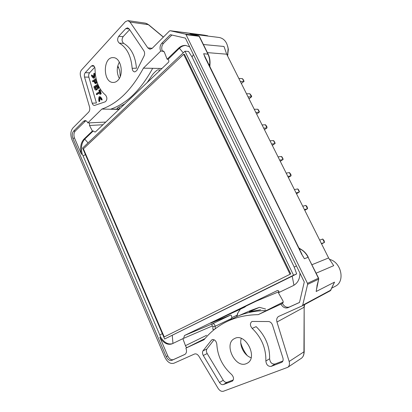<?xml version="1.0" encoding="UTF-8"?>
<svg xmlns="http://www.w3.org/2000/svg" width="412" height="412" viewBox="0 0 412 412"><rect width="100%" height="100%" fill="white"/><g stroke="black" fill="none" stroke-linecap="round" stroke-linejoin="round"><path stroke-width="0.62" d="M292.201 276.179L296.676 273.913L294.245 267.136L192.054 57.026L188.547 51.449L184.967 51.206L293.555 275.226L164.63 339.004L292.201 276.179L293.952 285.253M183.639 338.185L184.499 335.517L212.556 323.77C211.917 324.229 211.82 324.965 212.268 325.99L182.877 338.664L185.457 345.668L206.567 335.311M277.4 290.527L184.499 335.517M277.255 290.584L277.338 290.553C278.316 290.383 278.903 290.965 279.099 292.299L279.104 292.422M162.343 333.689L159.784 334.915L160.618 337.026C164.131 342.614 168.091 344.823 172.499 343.654M159.784 334.915L83.095 155.932L82.245 154.103L81.416 154.186L74.551 138.138L72.883 138.262L166.216 356.601C167.782 359.702 169.677 360.948 171.892 360.33L184.813 354.469C186.615 353.264 186.976 351.148 185.905 348.114L187.414 347.362C186.512 347.496 185.858 346.935 185.457 345.668M186.044 45.464C183.628 45.438 181.424 46.365 179.426 48.25L178.587 48.189L167.112 59.215L164.419 52.314L163.27 50.985L160.675 51.139L143.402 68.16C131.706 89.801 117.863 103.438 101.872 109.067L119.032 109.412M102.943 124.754L89.517 125.485L92.376 131.031L93.22 130.97L95.002 132.051L95.507 131.845L168.482 62.253C169.095 61.347 168.951 60.389 168.05 59.364L179.426 48.25L183.237 52.844M93.22 130.97L84.733 139.117C81.509 142.81 80.68 147.805 82.245 154.103M282.405 303.387C284.275 306.652 286.628 307.846 289.471 306.976L288.009 307.692C285.181 308.557 282.828 307.373 280.953 304.123L282.472 303.356C283.374 302.573 283.42 301.548 282.611 300.281L278.383 292.767L293.236 285.634C297.629 283.286 299.864 279.125 299.951 273.141M278.986 291.675L256.243 301.146L210.702 323.178L230.638 315.062C231.307 315.046 231.683 315.911 231.771 317.667L231.688 319.063M185.137 354.284L173.437 359.588C171.222 360.206 169.332 358.97 167.766 355.875L159.841 337.361C163.492 343.134 167.566 345.302 172.051 343.866L182.877 338.664M160.618 337.026L159.841 337.361M85.809 120.716L75.267 131.026L73.594 131.134C72.11 133.004 71.873 135.378 72.883 138.262M73.594 131.134L83.502 121.262L84.954 120.572C86.134 120.577 87.087 121.36 87.823 122.905L101.872 109.067M288.009 307.692L299.498 302.48L304.272 282.004L185.415 38.125L170.372 34.69L161.787 43.245C159.923 45.505 159.552 48.142 160.675 51.139M280.953 304.123L258.211 314.65C245.619 314.835 234.438 317.523 224.664 322.72C216.614 327.025 209.744 332.69 204.058 339.715L185.905 348.114M330.887 290.136L330.331 290.743L302.228 305.869L278.594 316.447C276.854 317.585 276.313 319.444 276.967 322.024L303.922 307.337L304.483 304.653M302.228 305.869L302.707 305.204L307.604 284.388L307.465 283.348L186.049 34.66L185.452 34.139L170.177 30.725L169.497 30.957L152.146 48.379L149.932 49.265L147.82 47.869L130.007 22.063L127.931 20.626L125.408 21.676L81.494 70.009C80.258 71.6 79.933 73.614 80.52 76.05L89.528 106.904C90.048 109.087 89.749 110.838 88.632 112.167L72.965 127.9C70.591 130.898 70.215 134.698 71.827 139.297L164.867 357.23C167.365 362.189 170.388 364.182 173.952 363.214L194.469 354.042C196.091 353.517 197.59 354.284 198.975 356.349L218.077 388.341C219.689 390.767 221.476 391.73 223.438 391.235L287.756 367.319C289.389 366.057 289.857 364.11 289.162 361.478L276.967 322.024M246.34 363.642L247.174 363.245C258.453 357.724 245.325 332.288 234.613 338.546C223.309 343.402 235 368.75 246.34 363.642M117.791 80.422C124.321 74.572 120.948 57.428 113.31 57.649C102.65 56.655 102.748 82.91 113.305 82.446C114.933 82.446 116.431 81.772 117.791 80.422M212.901 339.514L211.541 340.101L202.951 350.864L206.87 349.016C206.17 350.344 206.278 351.863 207.19 353.573L203.281 355.453C202.364 353.728 202.256 352.198 202.951 350.864M211.541 340.101L212.201 339.663C214.647 339.349 216.187 340.863 216.82 344.205C217.582 356.22 222.495 366.299 231.559 374.441C233.825 377.006 234.114 379.22 232.414 381.085L223.386 384.561L227.146 382.29L233.305 379.936M203.281 355.453L219.503 382.496C220.672 384.247 221.97 384.937 223.386 384.561M252.18 328.405C249.878 325.521 249.827 323.199 252.031 321.453L268.748 321.53C270.483 321.875 271.74 323.054 272.502 325.063L282.915 357.971C283.435 359.903 283.096 361.329 281.89 362.241L271.163 366.381C268.104 366.592 266.332 364.811 265.858 361.025L269.623 358.77C269.845 346.327 265.343 335.615 256.13 326.639L252.18 328.405C261.558 337.505 266.121 348.382 265.858 361.025M92.19 103.196L84.542 77.054L88.863 77.162L96.434 103L92.19 103.196C92.69 104.653 93.457 105.405 94.492 105.457L105.348 101.769C107.326 99.797 107.383 97.556 105.508 95.059C98.792 89.337 95.301 80.7 95.043 69.154C94.904 66.965 94.152 65.719 92.793 65.41L91.376 66.023L85.263 72.666C84.357 73.82 84.12 75.283 84.542 77.054M119.3 43.105C117.322 41.252 117.116 38.991 118.692 36.318L125.809 28.582L127.591 27.836L129.141 28.912L143.865 50.8C144.72 52.283 144.839 53.895 144.226 55.635L136.763 70.601L134.858 71.904C133.328 71.77 132.427 70.57 132.149 68.294L136.449 68.212C135.409 56.13 131.16 47.854 123.713 43.378L119.3 43.105C126.85 47.601 131.134 55.996 132.149 68.294M161.952 68.474L143.402 68.16M258.211 314.65L283.183 302.084M289.471 306.976L299.514 302.423M189.659 46.829L185.627 45.423C183.057 45.263 180.713 46.185 178.587 48.189M171.886 35.035L163.492 43.378C161.617 45.65 161.252 48.286 162.39 51.289M89.517 125.485L89.502 122.864L87.823 122.905M75.267 131.026C73.779 132.891 73.542 135.265 74.551 138.138M92.376 131.031L83.899 139.179C80.68 142.882 79.851 147.882 81.416 154.186M167.947 59.266L167.112 59.215M301.816 254.472L304.406 258.736L301.816 254.472L205.037 57.469L203.646 53.694L204.738 56.248M214.292 329.523L212.86 329.348L212.922 326.52L212.268 325.99M241.252 338.432C238.986 345.256 244.223 355.592 251.114 357.714M332.242 286.726L334.549 282.122L316.169 291.495L316.55 289.162M317.091 285.799L316.169 291.495M329.348 259.354C341.167 261.78 345.555 281.551 335.306 286.252L331.732 288.153M333.741 283.811L334.549 282.122M203.42 44.522L223.994 46.468L226.703 54.199L328.611 257.953L333.72 265.658L316.153 273.166M193.563 34.67L190.447 33.923M211.747 36.539L219.261 37.497C224.195 38.537 227.146 42.302 228.13 48.801L227.47 55.738M119.351 62.088C116.56 67.475 116.55 72.919 119.315 78.419M225.323 322.375L236.833 316.56C245.676 312.667 255.538 310.658 266.409 310.53M249.404 311.807L260.611 309.731M249.368 311.807L249.651 311.766M236.833 316.56L250.625 310.504L259.483 307.326L249.471 311.74M111.276 109.242L118.568 109.056L117.152 108.686C116.89 108.279 117.708 107.614 119.614 106.703L124.903 103.814M157.796 69.731C155.154 71.539 153.043 73.697 151.462 76.205L147.125 82.616M152.708 68.248C140.796 90.079 126.675 103.762 110.354 109.298M119.835 108.644L118.568 109.056M119.66 108.639L118.893 107.063M214.08 339.751L206.87 349.016M219.503 382.496L223.268 380.245L207.19 353.573M223.268 380.245C224.437 381.981 225.73 382.666 227.146 382.29M282.889 361L274.912 364.048L271.163 366.381M269.623 358.77C270.107 362.514 271.868 364.27 274.912 364.048M127.947 20.626L145.534 23.16L148.366 24.663L146.801 23.587M304.19 352.039L303.943 351.827C304.02 354.758 303.181 356.89 301.429 358.234L287.767 367.313M85.263 72.666L89.589 72.806L94.714 67.28M100.034 98.35L99.616 101.527L99.014 101.537M99.962 96.691L100.023 96.686C101.29 97.603 102.001 98.684 102.161 99.941L102.058 99.92M99.447 89.847L100.6 93.776L99.853 94.23L99.642 92.515L96.398 94.549C96.001 92.999 98.561 92.715 99.416 91.742L98.782 90.28L100.08 89.847L101.234 93.771L100.482 94.224M99.745 92.849L96.995 94.539M97.428 88.966L96.223 90.068M99.204 87.267L97.963 88.977L97.417 88.966M94.07 81.2L93.236 81.694M97.263 82.781L95.795 83.554M93.962 73.331L94.544 73.346C94.889 74.799 94.848 76.369 94.425 78.043L93.539 78.187M91.958 75.072L93.478 76.565M89.589 72.806C88.683 73.954 88.441 75.406 88.863 77.162M118.692 36.318L123.126 36.647L129.631 29.638M123.126 36.647C121.555 39.284 121.746 41.53 123.713 43.378M227.553 55.898L228.361 49.378L227.671 46.232M259.483 307.326L265.632 309.041M247.195 355.499C244.244 351.704 242.102 347.507 240.773 342.908M158.991 69.01L159.027 71.266M120.242 76.483L119.722 70.756L117.806 65.75M230.638 315.062L212.556 323.77C213.926 323.616 214.796 324.455 215.162 326.294L212.922 326.52M246.046 306.08L244.749 307.105L228.418 314.608M240.392 309.191L237.683 313.213L236.627 316.648M303.011 256.202L303.222 256.552M205.351 57.644L205.037 57.469M207.653 35.772L204.553 35.169M304.159 307.584L303.943 351.827L289.162 361.478M237.683 313.213L240.381 309.196L225.73 315.911M237.091 315.582L236.895 315.268L231.771 317.667M93.436 77.209L93.915 73.326C94.255 74.788 94.214 76.354 93.792 78.033L93.478 78.192C92.19 77.265 91.51 76.215 91.433 75.03L93.436 77.209M96.975 81.931L95.321 83.569C94.611 83.111 94.157 82.204 93.962 80.845L92.602 81.689L92.515 80.886L96.047 78.522M94.451 80.52L95.296 82.724C96.454 82.297 96.64 81.252 95.847 79.588L94.451 80.52L95.084 80.525L95.666 82.503M95.95 79.949L95.084 80.525M96.841 88.796L96.259 89.801L95.594 90.068C94.719 89.461 94.168 88.328 93.926 86.685L97.773 84.156C98.87 86.484 98.72 88.091 97.33 88.977L96.841 88.796M95.821 86.36L94.642 87.138L95.811 89.152C96.413 88.482 96.418 87.55 95.821 86.36M97.51 85.253L96.331 86.026L97.505 88.05C98.108 87.37 98.108 86.438 97.51 85.253M97.613 85.603L96.964 86.031L97.629 87.972M96.331 86.026L96.964 86.031M95.924 86.711L95.27 87.138L95.939 89.074M94.642 87.138L95.27 87.138M100.6 93.776L101.234 93.771M99.447 97.675L98.988 101.543C98.643 100.106 98.674 98.54 99.086 96.846L99.395 96.691C100.662 97.608 101.373 98.695 101.532 99.951L99.447 97.675M296.676 273.913L293.555 275.226M290.754 273.908L164.239 336.923L83.415 148.83L183.654 54.296L184.494 54.348L290.754 273.908L164.239 336.923M164.63 339.004L82.606 148.047L184.967 51.206M183.654 54.296L290.017 274.217M304.772 210.29L307.568 208.719L304.411 209.574M307.568 208.719L307.182 206.932L305.905 205.392L302.738 206.221M307.491 208.714L305.822 205.387M288.354 177.469L291.068 175.811L287.823 176.403M291.068 175.811L290.898 174.461L289.44 172.561L286.186 173.133M290.98 175.79L289.353 172.54M272.317 145.405L274.984 143.515L273.496 140.543L270.03 140.827M271.626 144.02L274.861 143.639M274.16 141.306L275.164 143.247L274.984 143.515M273.496 140.543L274.114 141.146M256.655 114.093L259.246 112.131L257.788 109.221L254.25 109.273M255.811 112.399L259.112 112.234M258.484 110.05L259.457 111.935L259.246 112.131M257.788 109.221L258.427 109.88M243.863 81.463L241.355 83.502L243.863 81.463L242.441 78.62L238.831 78.455M240.361 81.504L243.729 81.55M242.441 78.62L244.11 81.339M248.972 98.725L251.48 96.861L248.039 96.861M251.48 96.861L249.172 98.679M251.377 96.805L249.842 93.74L251.32 95.569L251.691 96.722M249.842 93.74L246.494 93.776M264.452 129.672L267.038 127.885L263.67 128.117M267.038 127.885L266.816 126.463L265.467 124.754L262.094 124.96M266.94 127.844L265.369 124.707M280.289 161.334L282.998 159.49L281.489 156.483L278.059 156.884M279.676 160.119L282.874 159.619M282.138 157.209L283.157 159.181L282.998 159.49M281.489 156.483L282.091 157.054M296.511 193.774L299.303 192.013L297.758 188.928L294.41 189.577M296.068 192.888L299.184 192.152M298.376 189.582L299.431 191.621L299.303 192.013M297.758 188.928L298.339 189.443M321.587 243.909L324.476 242.431L321.412 243.559M324.476 242.431L324.172 240.793L322.766 239.022L319.691 240.119M324.404 242.441L322.694 239.032M172.273 335.461L172.952 343.433M85.408 154.567L83.095 155.932M294.245 267.136L296.429 265.92M192.054 57.026L193.413 54.539M88.044 142.902L84.733 139.117L83.899 139.179M167.766 355.875L166.216 356.601M164.028 51.443L162.41 51.268M89.502 122.864L105.75 122.076M204.991 338.587L187.414 347.362M307.465 283.348L318.409 278.224L308.094 257.299L304.406 258.736M208.194 54.214L203.646 53.694M198.862 35.926L199.429 36.431L208.173 54.173C209.682 57.299 210.275 60.729 209.96 64.463L209.687 64.468C210.007 60.677 209.409 57.206 207.89 54.044L199.14 36.287L186.049 34.66M333.864 283.58L330.331 290.743L302.279 305.838M302.707 305.204L330.8 290.115L332.232 286.752M316.916 286.005L318.718 279.042M307.604 284.388L318.543 279.243L318.605 278.141L308.094 257.299C306.26 253.684 303.732 250.965 300.497 249.152L298.983 248.209M311.982 264.705L328.611 257.953M226.703 54.199L207.406 52.612M212.304 36.637L189.917 33.784M152.208 48.317L147.82 47.869M130.007 22.063L148.366 24.663L163.348 37.131M204.414 35.149L170.177 30.725M193.47 34.649L198.548 35.772L185.452 34.139M215.234 328.781L215.162 326.294L231.76 318.394M232.069 381.26L232.677 380.884M281.432 362.472L282.277 361.932M94.163 66.244L91.376 66.023M125.809 28.582L129.214 29.025M118.713 67.491L117.446 67.45M244.79 307.084L240.376 309.201M209.595 66.286L209.687 64.468L208.683 64.427M300.765 249.167L299.596 249.456M190.138 33.841L198.589 35.782L199.449 36.477M241.473 308.67L240.891 308.949M173.437 359.588L171.892 360.33M163.492 43.378L161.787 43.245M85.181 121.18L83.502 121.262M93.792 78.033L94.425 78.043M96.259 89.801L96.892 89.801M275.154 143.278L274.037 141.053M259.442 111.956L258.35 109.777M244.089 81.349L243.018 79.222M283.147 159.217L282.019 156.967M299.426 191.668L298.267 189.36M228.361 49.378L228.13 48.801M227.96 54.585L227.645 55.12M298.849 247.936L300.729 249.147C303.958 250.949 306.477 253.648 308.3 257.237M316.509 289.554L318.708 279.079L318.605 278.141M209.873 66.842L209.96 64.463M204.599 55.872L302.027 254.41M170.12 30.715L207.669 35.772M163.43 37.049L148.48 24.607M304.648 304.566L304.159 307.553L304.19 352.008C303.984 354.212 303.582 355.695 302.99 356.457M238.563 311.843L238.666 311.58M237.791 313.398L236.905 316.524M92.056 75.077L91.51 75.066M93.236 81.674L92.731 81.669M95.945 83.559L95.43 83.554M96.223 90.053L95.775 90.058M100.477 94.235L99.848 94.24M97.026 94.539L96.465 94.544M100.023 96.691L99.421 96.696M102.161 99.92L101.599 99.931"/></g></svg>
